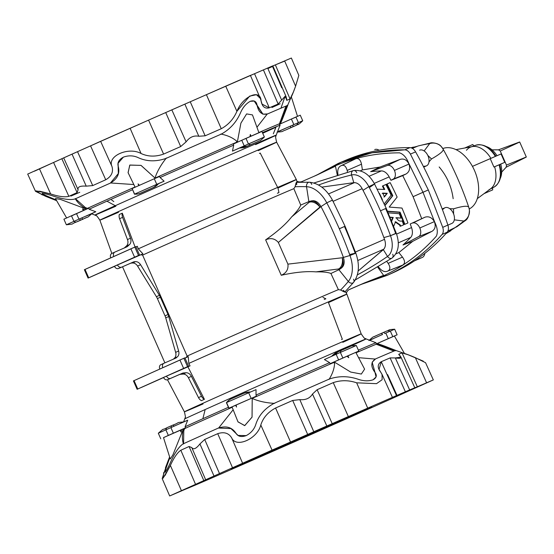 <?xml version="1.0" encoding="UTF-8"?>
<svg xmlns="http://www.w3.org/2000/svg" width="554" height="554" viewBox="0 0 554 554"><rect width="100%" height="100%" fill="white"/><g stroke="black" fill="none" stroke-linecap="round" stroke-linejoin="round"><path stroke-width="0.83" d="M374.719 149.594A8.552 5.415 66.5 0 1 379.123 150.252A8.552 5.415 -113.5 0 0 374.753 149.58A8.552 5.415 -113.5 0 0 374.719 149.594L374.753 149.58M411.407 147.78A366.166 231.918 -113.5 0 0 411.213 147.835A366.166 231.918 66.5 0 1 411.407 147.78L417.363 146.277L411.407 147.78M422.217 257.478A8.552 5.415 -113.5 0 0 422.252 257.465A8.552 5.415 -113.5 0 0 422.286 257.451L414.482 260.851L422.286 257.451A8.552 5.415 66.5 0 1 422.217 257.478M451.808 223.435A8.552 5.415 -113.5 0 0 451.842 223.421A8.552 5.415 -113.5 0 0 451.877 223.407L447.902 225.139L451.877 223.407A8.552 5.415 66.5 0 1 451.808 223.435M423.706 167.059L426.455 165.861A8.552 5.415 -113.5 0 0 428.007 155.861A8.552 5.415 -113.5 0 0 419.627 150.182A8.552 5.415 -113.5 0 0 419.593 150.196L419.627 150.182M345.052 226.226L355.841 253.164L349.733 254.508L355.176 253.226A264.175 167.315 66.5 0 0 344.477 226.496L339.429 228.767L345.052 226.226L332.442 200.112C326.451 189.184 318.751 183.215 309.333 182.218L296.362 182.335L295.088 186.76A302.041 191.303 66.5 0 1 306.542 186.705L308.855 201.608L309.367 201.386L300.739 205.056C299.638 207.902 296.619 211.843 291.674 216.877L309.146 202.307L309.367 201.386L312.144 200.749L309.367 201.386L309.146 202.307A10.076 9.84 15.3 0 1 312.075 201.095L312.968 200.707C316.112 200.763 318.785 202.729 320.981 206.6L326.777 202.833A27.194 17.222 -113.5 0 0 306.542 186.705A3.663 2.715 -88 0 1 309.333 182.218A3.663 2.715 92 0 0 306.542 186.705A27.194 17.222 66.5 0 1 326.777 202.833L332.442 200.112L326.777 202.833A264.175 167.315 66.5 0 1 339.297 228.747A264.175 167.315 -113.5 0 0 326.777 202.833L320.981 206.6C318.785 202.729 316.112 200.763 312.968 200.707L312.075 201.095A10.076 6.385 66.5 0 1 319.907 207.071L320.981 206.6A254.39 161.117 66.5 0 1 343.341 257.291A254.39 161.117 -113.5 0 0 320.981 206.6L278.35 242.465L287.907 264.133L278.35 242.465C274.943 238.497 270.705 237.624 265.643 239.854C270.705 237.624 274.943 238.497 278.35 242.465L319.907 207.071A10.076 6.426 -129.9 0 0 309.146 202.307A10.076 6.426 50.1 0 1 319.907 207.071A10.076 6.385 -113.5 0 0 312.075 201.095A10.076 9.84 -164.7 0 0 309.146 202.307L291.674 216.877C285.885 224.176 277.208 231.835 265.643 239.854L281.266 275.276C286.328 273.039 288.537 269.327 287.907 264.133L342.261 257.755L349.996 255.484A264.175 167.315 -113.5 0 0 339.297 228.747L345.052 226.226L339.297 228.747A264.175 167.315 66.5 0 1 349.996 255.484L355.841 253.164L349.996 255.484A27.194 17.222 66.5 0 1 348.334 281.446A3.663 2.701 39.7 0 0 353.563 282.408A3.663 2.701 -140.3 0 1 348.334 281.446A27.194 17.222 -113.5 0 0 349.996 255.484L342.261 257.755A10.076 6.406 82.8 0 1 338.556 268.981A10.076 9.82 -61.2 0 0 341.423 267.63A10.076 6.385 -113.5 0 0 342.261 257.755L287.907 264.133C288.537 269.327 286.328 273.039 281.266 275.276L265.643 239.854C277.208 231.835 285.885 224.176 291.674 216.877C296.619 211.843 299.638 207.902 300.739 205.056L293.855 188.665A94.686 0.526 156.2 0 0 232.057 215.464A94.686 0.526 156.2 0 0 142.6 255.089L187.134 356.07A94.686 0.526 -23.8 0 1 276.591 316.438A94.686 0.526 -23.8 0 1 338.39 289.645L330.918 273.489C328.023 272.263 323.03 271.723 315.932 271.869C306.459 271.1 294.901 272.236 281.266 275.276C294.901 272.236 306.459 271.1 315.932 271.869L338.556 268.981A10.076 6.406 -97.2 0 0 342.261 257.755A10.076 6.385 66.5 0 1 341.423 267.63L342.31 267.243C344.38 264.847 344.72 261.53 343.341 257.298C344.72 261.53 344.38 264.847 342.31 267.243L341.423 267.63A10.076 9.82 118.8 0 1 338.556 268.981L339.401 269.486L341.728 267.831L339.401 269.486L338.556 268.981L315.932 271.869C323.03 271.723 328.023 272.263 330.918 273.489L339.401 269.486L338.896 269.722L348.334 281.446A302.041 191.303 66.5 0 1 340.62 290.005L344.775 292.076L353.563 282.408A3.663 2.701 -140.3 0 0 353.514 279.188M396.325 233.366L386.221 208.29L380.459 210.818L385.639 208.56A264.175 167.315 66.5 0 1 395.674 233.442L390.494 235.699L396.325 233.366C399.988 244.113 398.568 252.34 392.059 258.053A3.663 2.812 -124.5 0 1 387.544 256.447A19.861 12.583 -113.5 0 0 390.494 235.699L383.86 237.583L384.518 239.349C385.944 243.58 385.695 246.855 383.77 249.182L383.32 249.653L387.544 256.447A3.663 2.812 55.5 0 0 392.059 258.053A3.663 2.812 -124.5 0 0 392.724 254.189M380.459 210.818A264.175 167.315 66.5 0 1 390.494 235.699A19.861 12.583 66.5 0 1 387.544 256.447L383.32 249.653L358.14 271.003L383.77 249.182C385.695 246.855 385.944 243.58 384.518 239.349L355.426 252.022L384.518 239.349L383.86 237.583L390.494 235.699A264.175 167.315 -113.5 0 0 380.459 210.818A264.175 167.315 -113.5 0 0 368.853 186.643L363.022 190.341A254.39 161.117 66.5 0 1 383.86 237.583A254.39 161.117 -113.5 0 0 363.022 190.341L368.853 186.643A264.175 167.315 66.5 0 1 380.459 210.818M387.343 165.487A7.41 4.695 66.5 0 1 394.427 170.417L408.99 164.067C406.802 159.891 403.866 158.326 400.168 159.372L387.343 165.487L370.64 171.643A366.769 232.299 66.5 0 1 381.346 170.916A10.076 6.385 66.5 0 1 389.178 176.892A254.39 161.117 66.5 0 1 390.951 180.299L393.319 179.032A7.41 4.695 -113.5 0 0 394.427 170.417A7.41 4.695 -113.5 0 0 387.343 165.487L400.168 159.372L379.982 167.031L370.64 171.643L387.343 165.487M277.035 132.101C284.784 131.527 281.065 131.52 285.448 130.086L288.405 128.791A12.977 2.098 66.3 0 1 288.392 128.798L285.504 130.065L288.405 128.791A12.977 2.098 -113.7 0 0 288.405 128.791L296.231 125.329C298.828 123.639 296.812 126.36 302.726 120.772L300.261 115.184L295.94 117.032L298.405 122.621L302.726 120.772L298.405 122.621A12.977 8.22 66.5 0 1 295.49 125.599L290.628 127.815A12.977 2.098 66.3 0 1 290.615 127.822A12.977 2.098 -113.7 0 0 290.615 127.822A12.977 2.098 -113.7 0 0 290.628 127.815L295.49 125.599A12.977 8.22 -113.5 0 0 298.405 122.621L292.858 125.045A12.977 2.098 66.3 0 1 292.588 126.873A12.977 2.098 -113.7 0 0 292.858 125.045L290.635 126.028A12.977 2.098 66.3 0 1 290.365 127.849L285.504 130.065A12.977 8.22 66.5 0 1 285.448 130.086A12.977 8.22 66.5 0 1 285.393 130.114A12.977 8.22 -113.5 0 0 285.448 130.086A12.977 8.22 -113.5 0 0 285.504 130.065L290.365 127.849A12.977 2.098 -113.7 0 0 290.635 126.028L277.485 131.88L293.862 124.608L291.397 119.02L295.981 117.129M259.881 132.371L241.752 140.273L244.217 145.861L232.465 151.117L233.705 145.127L232.465 151.117A101.617 0.561 -23.8 0 1 239.563 148.022A101.617 0.561 156.2 0 0 232.465 151.117L244.217 145.861L241.752 140.273L233.248 144.082L245.99 138.382L248.455 143.971L244.217 145.861L248.455 143.971A12.977 4.591 66.1 0 0 251.059 144.525A12.977 4.591 -113.9 0 1 248.455 143.971L264.369 137.025L261.904 131.436L256.814 133.618L245.99 138.382L248.455 143.971L261.73 138.237M247.063 146.311L254.016 143.306A12.977 4.591 66.1 0 0 254.037 143.299A12.977 4.591 -113.9 0 1 254.016 143.306L258.019 141.519A12.977 10.041 65.8 0 0 258.095 141.485A12.977 10.041 65.8 0 0 258.178 141.443A12.977 10.041 -114.2 0 1 258.095 141.485A12.977 10.041 -114.2 0 1 258.019 141.519L248.483 145.674A12.977 10.041 -114.2 0 1 243.531 146.166A12.977 10.041 65.8 0 0 248.483 145.674L247.063 146.311A12.977 10.041 -114.2 0 1 242.112 146.803A12.977 10.041 65.8 0 0 247.063 146.311M256.592 142.156L254.016 143.306L256.592 142.156A12.977 10.041 65.8 0 0 256.675 142.122A12.977 10.041 -114.2 0 1 256.592 142.156L258.019 141.519L256.592 142.156M154.289 178.748L132.143 188.54L134.608 194.129L156.754 184.337L154.289 178.748L159.607 176.477L154.289 178.748L156.754 184.337L134.608 194.129A12.977 12.811 64.3 0 0 140.737 193.097L152.551 187.882A12.977 12.14 -113 0 0 157.156 184.163L164.102 181.2A101.617 0.561 156.2 0 0 158.652 183.609A101.617 0.561 -23.8 0 1 164.102 181.2L160.071 177.522L164.102 181.2L157.156 184.163A12.977 12.14 67 0 1 152.551 187.882L140.737 193.097A12.977 12.811 -115.7 0 1 134.608 194.129L132.143 188.54L154.289 178.748M141.866 192.64L153.68 187.418A12.977 12.811 64.3 0 0 154.074 187.238A12.977 12.811 -115.7 0 1 153.68 187.418L141.062 192.979A12.977 12.14 67 0 1 140.889 193.048A12.977 12.14 -113 0 0 141.062 192.979L141.866 192.64A12.977 12.14 67 0 1 141.692 192.709A12.977 12.14 -113 0 0 141.866 192.64M153.354 187.543L153.756 187.377L153.354 187.543A12.977 12.14 -113 0 0 157.959 183.824A12.977 12.14 67 0 1 153.354 187.543L152.551 187.882L153.354 187.543M158.728 183.519L158.576 183.596A12.977 12.811 -115.7 0 1 154.074 187.238C154.982 186.324 153.34 188.741 158.728 183.519M139.546 255.02L135.848 246.634L134.816 247.077L138.514 255.456L139.546 255.02L134.58 257.195L130.882 248.815L84.381 269.708L88.079 278.087L88.702 277.796L85.011 269.417L88.702 277.796L134.58 257.195L88.079 278.087M163.52 437.653L168.333 435.409L165.868 429.821L158.305 433.228L165.868 429.821A12.977 4.591 -113.9 0 1 167.211 427.591A12.977 4.591 -113.9 0 1 167.239 427.584L170.403 426.185L167.239 427.584A12.977 4.591 66.1 0 0 167.211 427.591A12.977 4.591 66.1 0 0 165.868 429.821L171.906 427.155A12.977 2.098 -113.7 0 0 170.417 426.178A12.977 2.098 -113.7 0 0 170.403 426.185A12.977 2.098 66.3 0 1 170.417 426.178A12.977 2.098 66.3 0 1 171.906 427.155L170.895 427.598L173.36 433.186L163.52 437.653M172.626 425.209L172.647 425.195A12.977 2.098 -113.7 0 0 172.626 425.209L170.424 426.178L172.626 425.209A12.977 2.098 66.3 0 1 172.64 425.202A12.977 2.098 66.3 0 1 174.129 426.171A12.977 2.098 -113.7 0 0 172.64 425.202C181.276 422.072 174.593 422.861 183.997 421.899M141.353 387.447L163.562 377.565L141.353 387.447M412.73 223.04A7.41 4.695 66.5 0 1 419.814 227.978L434.378 221.628C431.961 217.542 428.844 216.06 425.036 217.175L410.216 223.968A254.39 161.117 66.5 0 1 411.532 227.576A10.076 6.385 66.5 0 1 410.694 237.451A366.769 232.299 66.5 0 1 402.993 244.993L418.706 236.593A7.41 4.695 -113.5 0 0 419.814 227.978A7.41 4.695 -113.5 0 0 412.73 223.04L425.036 217.175L412.73 223.04M384.795 333.487A12.977 2.098 -113.7 0 0 383.299 332.518A12.977 2.098 -113.7 0 0 383.285 332.525L386.193 331.25A12.977 8.22 66.5 0 1 386.242 331.223A12.977 8.22 66.5 0 1 390.335 331.063L392.8 336.652L397.128 334.803L388.264 338.639L392.8 336.652L390.335 331.063L385.799 333.051L388.264 338.639L376.471 343.819L388.264 338.639L385.799 333.051L390.335 331.063A12.977 8.22 -113.5 0 0 386.242 331.223A12.977 8.22 -113.5 0 0 386.193 331.25L383.285 332.525A12.977 2.098 66.3 0 1 383.299 332.518A12.977 2.098 66.3 0 1 384.795 333.487L385.799 333.051M373.292 338.695L369.629 340.281L373.292 338.695M369.566 340.253L382.572 334.471A12.977 2.098 -113.7 0 0 381.076 333.494A12.977 2.098 -113.7 0 0 381.062 333.501A12.977 2.098 66.3 0 1 381.076 333.494A12.977 2.098 66.3 0 1 382.572 334.464L369.566 340.253M341.714 350.19L339.187 351.319A12.977 10.041 65.8 0 0 339.103 351.354A12.977 10.041 65.8 0 0 335.468 354.608L340.391 352.413L342.857 358.002L358.77 351.056L338.612 359.892L342.857 358.002L340.391 352.413L336.146 354.304L338.612 359.892L330.108 363.701A106.583 0.589 -23.8 0 1 333.473 362.226L352.725 353.674L347.081 356.298L348.757 357.69L348.147 356.312M334.048 355.239A12.977 10.041 -114.2 0 1 337.684 351.998A12.977 10.041 -114.2 0 1 337.76 351.963A12.977 10.041 65.8 0 0 337.684 351.998A12.977 10.041 65.8 0 0 334.048 355.239M364.601 369.144L361.346 374.054L350.668 372.053L334.623 362.205C334.588 367.828 332.719 373.583 329.014 379.462C332.719 373.583 334.588 367.828 334.623 362.205L350.668 372.053L361.346 374.054L364.601 369.144L355.8 352.358L333.473 362.226L334.588 363.175L333.626 362.565A106.583 0.589 156.2 0 0 252.742 398.146L252.596 397.814L237.382 404.42C226.815 409.122 235.36 405.417 236.198 405.085C235.36 405.417 226.815 409.122 237.382 404.42L252.596 397.814L252.769 398.707L252.742 398.146A106.583 0.589 -23.8 0 1 333.626 362.565L333.473 362.226A106.583 0.589 156.2 0 0 330.108 363.701L329.644 362.648L324.402 359.56L336.146 354.304L324.402 359.56L329.644 362.648L330.108 363.701L338.612 359.892L336.146 354.304L335.468 354.608A12.977 10.041 -114.2 0 1 339.103 351.354A12.977 10.041 -114.2 0 1 339.187 351.319L341.763 350.17A12.977 4.591 66.1 0 0 341.742 350.183A12.977 4.591 66.1 0 0 340.391 352.413A12.977 4.591 -113.9 0 1 341.742 350.183A12.977 4.591 -113.9 0 1 341.763 350.17L350.1 346.534M228.857 408.236L226.392 402.647C229.197 399.946 230.748 398.707 231.046 398.928A12.977 12.811 64.3 0 0 231.046 398.928A12.977 12.811 64.3 0 0 226.538 402.571L229.003 408.159L256.474 396.096A106.583 0.589 156.2 0 0 252.596 397.814A106.583 0.589 -23.8 0 1 256.474 396.096L228.857 408.236L226.538 402.571A12.977 12.811 -115.7 0 1 231.44 398.748L243.254 393.527L231.44 398.748M342.774 342.324A96.611 0.533 -23.8 0 0 361.18 333.847A96.611 0.533 156.2 0 0 272.568 372.343A96.611 0.533 156.2 0 0 184.392 411.823A96.611 0.533 -23.8 0 1 272.568 372.343A96.611 0.533 -23.8 0 1 361.18 333.847L346.873 294.105A99.554 0.547 156.2 0 0 288.835 319.139A99.554 0.547 156.2 0 0 188.81 363.41L190.057 365.862A99.367 0.547 156.2 0 0 187.917 366.824L204.398 399.316L201.4 400.66A6.108 4.73 -114.2 0 1 198.498 397.606A6.108 4.73 65.8 0 0 201.4 400.66L204.398 399.316A6.108 4.73 -114.2 0 1 201.497 396.262L191.407 376.367A6.108 4.73 65.8 0 0 185.999 372.759L183.554 372.946A6.108 4.73 65.8 0 0 182.349 373.244L170.604 378.361A3.663 2.839 -114.2 0 1 166.525 376.145L187.917 366.824L166.525 376.145A3.663 2.839 65.8 0 0 170.604 378.361L182.349 373.244A6.108 4.73 -114.2 0 1 183.554 372.946L185.999 372.759A6.108 4.73 -114.2 0 1 191.407 376.367L201.497 396.262A6.108 4.73 65.8 0 0 204.398 399.316L187.917 366.824A99.367 0.547 -23.8 0 1 190.057 365.862L178.651 370.799L188.436 366.298L183.63 368.403L187.564 366.665L183.866 358.286L179.932 360.017L183.63 368.403L137.129 389.296L137.752 389.005L134.054 380.626L183.866 358.286L187.564 366.665L188.589 366.222L178.34 370.951L190.057 365.862L188.81 363.41L188.256 356.651L184.994 358.078L188.256 356.651L188.81 363.41A99.554 0.547 -23.8 0 1 288.835 319.139A99.554 0.547 -23.8 0 1 346.873 294.105A99.554 0.547 -23.8 0 1 328.48 302.581L342.337 339.249L341.548 339.56M79.949 220.513A12.977 2.098 -113.7 0 0 79.956 220.506A12.977 2.098 -113.7 0 0 79.97 220.499L76.535 221.932L79.7 220.534A12.977 2.098 -113.7 0 0 79.977 218.712L73.931 221.378A12.977 4.591 66.1 0 0 76.535 221.932L83.135 219.1A12.977 4.591 66.1 0 0 83.155 219.093A12.977 4.591 66.1 0 0 83.183 219.079M81.923 219.557L87.096 217.32L81.923 219.557A12.977 2.098 -113.7 0 0 82.2 217.729A12.977 2.098 66.3 0 1 81.923 219.557M83.155 219.093L79.956 220.506A12.977 2.098 66.3 0 0 79.97 220.499L83.135 219.1A12.977 4.591 -113.9 0 0 83.155 219.093C90.122 215.381 85.233 219.557 92.068 213.456L86.5 215.977M71.521 215.915L88.668 208.207L89.132 209.253A106.583 0.589 -23.8 0 1 106.929 201.178A106.583 0.589 -23.8 0 1 132.496 189.759A106.583 0.589 156.2 0 0 106.929 201.178L115.267 205.714A99.097 0.547 156.2 0 0 94.9 215.077A99.097 0.547 -23.8 0 1 115.267 205.714A99.097 0.547 -23.8 0 1 216.081 161.069A99.097 0.547 -23.8 0 1 276.231 135.1A99.097 0.547 156.2 0 0 216.081 161.069A99.097 0.547 156.2 0 0 115.267 205.714L106.929 201.178A106.583 0.589 156.2 0 0 89.132 209.253L88.668 208.207L71.466 215.79L73.931 221.378L78.959 219.155L76.494 213.567L78.959 219.155L82.2 217.729L79.977 218.712A12.977 2.098 66.3 0 1 79.7 220.534L76.535 221.932A12.977 4.591 -113.9 0 1 73.931 221.378L71.466 215.79L63.904 219.197L66.369 224.786L73.931 221.378L66.369 224.786C76.341 223.615 69.008 224.64 77.733 221.482A12.977 2.098 -113.7 0 0 77.733 221.482A12.977 2.098 -113.7 0 0 77.747 221.475A12.977 2.098 66.3 0 1 77.733 221.482L79.956 220.506M34.438 171.2L53.579 162.467A127.365 0.706 -23.8 0 1 61.847 158.721L77.525 151.678A127.365 0.706 -23.8 0 1 90.565 145.854L148.576 120.121A127.365 0.706 -23.8 0 1 165.715 112.559L190.237 101.777A127.365 0.706 -23.8 0 1 206.4 94.686L254.528 73.717A127.365 0.706 -23.8 0 1 263.406 69.894L272.367 66.058L281.73 87.774M286.079 96.638L272.81 65.836L267.672 68.045L281.661 100.163L267.672 68.045L263.406 69.894L278.136 104.007L285.102 96.285L286.079 96.638L286.944 100.274A127.039 0.699 -23.8 0 1 290.061 99.007L275.366 64.887A127.365 0.706 156.2 0 0 272.243 66.155A127.365 0.706 -23.8 0 1 275.366 64.887L284.694 61.072M272.402 66.535L267.894 68.558L272.402 66.535M433.332 379.919L425.555 362.697L415.348 357.662L426.594 382.8L415.348 357.662C408.09 354.602 403.658 353.016 402.045 352.912L417.335 386.768L402.045 352.912A127.039 0.699 156.2 0 0 398.928 354.172L400.985 357.164L395.355 357.946L409.641 389.933L414.205 388.035A127.365 0.706 -23.8 0 1 417.335 386.768L433.332 379.919L407.453 391.533A127.365 0.706 -23.8 0 1 399.185 395.279L389.005 399.877L399.185 395.279A127.365 0.706 156.2 0 0 407.453 391.533L426.594 382.8L417.335 386.768A127.365 0.706 156.2 0 0 414.205 388.035L405.376 391.782A127.365 0.706 156.2 0 0 396.498 395.598L348.362 416.566A127.365 0.706 156.2 0 0 332.206 423.658L307.685 434.447A127.365 0.706 156.2 0 0 290.545 442.009L232.528 467.742A127.365 0.706 156.2 0 0 219.495 473.566L203.817 480.609A127.365 0.706 156.2 0 0 195.548 484.348L176.407 493.088L185.666 489.113A127.365 0.706 156.2 0 0 188.796 487.845L197.626 484.106A127.365 0.706 156.2 0 0 206.504 480.283L254.639 459.314A127.365 0.706 156.2 0 0 270.795 452.223L295.317 441.441A127.365 0.706 156.2 0 0 312.456 433.879L370.467 408.146A127.365 0.706 156.2 0 0 383.506 402.322L389.005 399.877L383.506 402.322A127.365 0.706 -23.8 0 1 370.467 408.146L312.456 433.879A127.365 0.706 -23.8 0 1 295.317 441.441L270.795 452.223A127.365 0.706 -23.8 0 1 254.639 459.314L206.504 480.283A127.365 0.706 -23.8 0 1 197.626 484.106L188.796 487.845A127.365 0.706 -23.8 0 1 185.666 489.113L169.669 495.962L195.548 484.348A127.365 0.706 -23.8 0 1 203.817 480.609L219.495 473.566L204.71 439.481L199.925 443.927L213.996 476.011L199.925 443.927C196.171 448.733 193.464 449.945 191.802 447.577L205.659 479.75L191.802 447.577L189.073 446.503L203.817 480.609L189.073 446.503A127.039 0.699 156.2 0 0 180.826 450.243L195.548 484.348L180.826 450.243C177.412 452.563 173.935 457.625 170.39 465.436L181.421 490.671L170.39 465.436L165.134 475.29L162.197 478.608L167.654 461.96M366.783 408.984A76.348 0.422 -23.8 0 1 290.379 443.304A76.348 0.422 -23.8 0 1 247.333 461.537A76.348 0.422 -23.8 0 1 366.783 408.984A76.348 0.422 156.2 0 0 288.779 443.096A76.348 0.422 156.2 0 0 231.648 468.753A76.348 0.422 156.2 0 0 301.674 438.332A76.348 0.422 156.2 0 0 371.353 407.135A76.348 0.422 156.2 0 0 366.783 408.984M361.887 284.154L387.329 275.303L381.713 276.626L363.701 283.44L381.713 276.626L387.329 275.303C407.973 266.003 426.227 252.382 442.092 234.439C443.435 232.728 443.65 230.367 442.736 227.362L428.318 189.939L422.972 192.273L434.745 222.209C437.501 227.86 438.02 232.542 436.303 236.246C420.458 253.967 402.259 267.43 381.713 276.626L381.471 276.287L360.218 284.818L383.59 275.338L380.369 270.864L383.59 275.338L364.449 282.914A12.216 9.453 65.8 0 0 364.22 283.011L349.699 289.34A9.162 7.091 65.8 0 0 349.643 289.361A9.162 7.091 65.8 0 0 346.402 293.066A9.162 7.091 -114.2 0 1 349.699 289.34L364.22 283.011A12.216 9.453 -114.2 0 1 364.449 282.914L383.59 275.338L381.471 276.287L381.713 276.626C402.259 267.43 420.458 253.967 436.303 236.246C438.02 232.542 437.501 227.86 434.745 222.209L422.972 192.273L408.81 163.409C406.491 157.558 403.395 154.04 399.517 152.842C375.868 152.862 353.777 157.502 333.245 166.747L333.335 167.156L335.454 166.2L337.296 174.988L335.454 166.2L316.881 175.05A12.216 9.453 -114.2 0 1 316.653 175.154L302.131 181.483A9.162 7.091 -114.2 0 1 296.999 181.303A9.162 7.091 65.8 0 0 302.131 181.483L316.653 175.154A12.216 9.453 65.8 0 0 316.729 175.119A12.216 9.453 65.8 0 0 316.881 175.05L335.454 166.2L331.216 168.104L333.335 167.156L333.245 166.747L319.99 173.45L333.245 166.747L338.03 163.541L317.878 174.462M273.323 133.812L275.961 127.219A106.583 0.589 -23.8 0 1 262.707 133.251M343.265 290.275C345.994 292.671 345.114 292.581 340.62 290.005L338.39 289.645L340.62 290.005A302.041 191.303 -113.5 0 0 348.334 281.446L338.896 269.722L330.918 273.489L338.39 289.645A94.686 0.526 156.2 0 0 276.591 316.438A94.686 0.526 156.2 0 0 187.134 356.07L142.6 255.089L140.841 254.757L117.476 264.937A3.663 2.839 65.8 0 0 121.555 267.153A3.663 2.839 -114.2 0 1 117.476 264.937L114.477 266.28A3.663 2.839 65.8 0 0 118.556 268.503L133.299 262.035A6.108 4.73 -114.2 0 1 134.504 261.737L135.488 261.661A6.108 4.73 -114.2 0 1 140.584 264.722L159.407 295.351A12.216 9.453 -114.2 0 1 160.39 297.235L168.014 314.506A12.216 9.453 -114.2 0 1 168.735 316.507A12.216 9.453 65.8 0 0 168.014 314.506L165.009 315.856A12.216 9.453 -114.2 0 1 165.736 317.858L168.735 316.507L178.644 351.014L168.735 316.507L165.736 317.858L175.646 352.365L178.644 351.014A6.108 4.73 -114.2 0 1 177.453 356.811A6.108 4.73 65.8 0 0 178.644 351.014L175.646 352.365A6.108 4.73 -114.2 0 1 174.455 358.161L177.453 356.811L173.734 358.826L176.733 357.475A6.108 4.73 -114.2 0 1 175.694 358.154L163.949 363.272A3.663 2.839 65.8 0 0 162.807 367.711A3.663 2.839 -114.2 0 1 163.929 363.286A3.663 2.839 -114.2 0 1 163.949 363.272L175.694 358.154A6.108 4.73 65.8 0 0 175.736 358.14A6.108 4.73 65.8 0 0 176.733 357.475L173.734 358.826A6.108 4.73 -114.2 0 1 173.16 359.262A6.108 4.73 65.8 0 0 173.734 358.826L174.455 358.161A6.108 4.73 65.8 0 0 175.646 352.365L165.736 317.858A12.216 9.453 65.8 0 0 165.009 315.856L157.391 298.578A12.216 9.453 65.8 0 0 156.401 296.695L137.586 266.065A6.108 4.73 65.8 0 0 132.489 263.012L131.506 263.088A6.108 4.73 65.8 0 0 130.301 263.385L118.556 268.503L130.301 263.385A6.108 4.73 -114.2 0 1 131.506 263.088L134.504 261.737L131.506 263.088L135.488 261.661L132.489 263.012A6.108 4.73 -114.2 0 1 137.586 266.065L140.584 264.722L137.586 266.065L156.401 296.695L159.407 295.351L156.401 296.695A12.216 9.453 -114.2 0 1 157.391 298.578L160.39 297.235L157.391 298.578L165.009 315.856L168.014 314.506L160.39 297.235A12.216 9.453 65.8 0 0 159.407 295.351L140.584 264.722A6.108 4.73 65.8 0 0 135.488 261.661L134.504 261.737A6.108 4.73 65.8 0 0 133.299 262.035L118.556 268.503A3.663 2.839 -114.2 0 1 114.477 266.28L140.841 254.757A96.59 0.533 -23.8 0 1 141.762 254.341L142.877 253.76L138.285 248.85L137.309 246.274L135.945 246.869L137.309 246.274L138.285 248.85A99.554 0.547 -23.8 0 1 238.275 204.592A99.554 0.547 -23.8 0 1 296.342 179.544L276.64 142.177A96.611 0.533 156.2 0 0 188.035 180.68A96.611 0.533 156.2 0 0 99.852 220.153A96.611 0.533 -23.8 0 1 188.035 180.68A96.611 0.533 -23.8 0 1 276.64 142.177A96.611 0.533 -23.8 0 1 258.233 150.653M119.297 214.516L122.302 213.165L135.176 247.236L122.302 213.165L119.297 214.516A6.108 4.73 65.8 0 0 119.588 218.705L127.468 239.563A6.108 4.73 -114.2 0 1 126.478 245.962L124.685 247.617A6.108 4.73 -114.2 0 1 124.11 248.053A6.108 4.73 65.8 0 0 124.685 247.617L127.683 246.274L124.685 247.617L126.478 245.962L129.477 244.619L126.478 245.962A6.108 4.73 65.8 0 0 127.468 239.563L130.474 238.213L127.468 239.563L119.588 218.705L122.593 217.362L119.588 218.705A6.108 4.73 -114.2 0 1 119.297 214.516M297.159 182.294L296.342 179.544A99.554 0.547 -23.8 0 1 277.956 188.021L278.946 192.473L277.402 193.263L278.939 192.598M118.528 212.272A96.611 0.533 -23.8 0 1 99.852 220.153L111.839 253.441M276.64 142.177C275.608 137.925 275.345 135.979 275.857 136.36L276.231 135.1A99.097 0.547 -23.8 0 1 255.872 144.462A99.097 0.547 -23.8 0 1 255.56 144.601M115.855 206.22A99.097 0.547 -23.8 0 1 94.9 215.077L91.742 213.851M89.132 209.253L95.78 211.746A101.617 0.561 156.2 0 0 92.006 213.532A101.617 0.561 -23.8 0 1 95.78 211.746L78.959 219.155L95.78 211.746L89.132 209.253M276.231 135.1L280.061 125.232A106.583 0.589 156.2 0 0 262.43 132.635A106.583 0.589 -23.8 0 1 280.061 125.225A106.583 0.589 -23.8 0 1 280.026 125.266L277.512 131.79L298.405 122.621L295.94 117.032L291.397 119.02L279.611 124.2L291.397 119.02L293.862 124.608L277.519 131.783M233.705 145.127A106.583 0.589 156.2 0 0 160.071 177.522L159.607 176.477L160.071 177.522A106.583 0.589 -23.8 0 1 233.705 145.127L233.248 144.082L233.705 145.127M84.658 209.717L82.574 208.893L83.183 210.278M113.805 201.566L111.603 199.966M85.96 208.934C80.649 205.582 77.075 202.127 75.261 198.588C77.075 202.127 80.649 205.582 85.96 208.934L85.351 207.556L75.524 198.748L85.351 207.556L87.449 208.366L85.351 207.556L85.96 208.934L60.248 199.35L55.421 198.561L66.639 217.992M87.449 208.366A106.583 0.589 -23.8 0 1 135.017 186.982A106.583 0.589 156.2 0 0 87.449 208.366M139.186 185.133L138.071 183.88L138.68 185.258M42.222 193.588C42 194.149 44.202 195.382 48.821 197.293L56.591 200.583L48.821 197.293L49.001 196.919C44.403 195.022 42.208 193.789 42.409 193.221C42.208 193.789 44.403 195.022 49.001 196.919L56.252 199.994L49.001 196.919L48.821 197.293C44.202 195.382 42 194.149 42.222 193.588C43.6 193.381 46.903 194.08 52.138 195.694C62.297 199.156 69.88 200.271 74.887 199.031A122.15 0.672 -23.8 0 1 110.357 183.104C117.573 178.852 120.17 173.16 118.154 166.048C117.268 162.481 119.006 159.51 123.383 157.135C128.376 155.355 133.133 155.445 137.648 157.398C146.304 161.574 155.75 161.913 165.992 158.423A122.15 0.672 -23.8 0 1 221.441 134.026A122.15 0.672 156.2 0 0 165.992 158.423C155.75 161.913 146.304 161.574 137.648 157.398C133.133 155.445 128.376 155.355 123.383 157.135L118.078 163.243L118.327 173.575L110.357 183.104A122.15 0.672 156.2 0 0 74.887 199.031C69.88 200.271 62.297 199.156 52.138 195.694C46.903 194.08 43.6 193.381 42.222 193.588L42.125 193.671M259.459 153.423L260.207 153.042L277.956 188.021M331.216 168.104L313.931 176.345L331.216 168.104M114.512 266.356L89.111 277.651L114.512 266.356M85.018 269.438L135.688 246.71M296.342 179.544A99.554 0.547 156.2 0 0 238.275 204.592A99.554 0.547 156.2 0 0 138.285 248.85L142.904 253.829L129.297 259.743L141.762 254.341A96.59 0.533 156.2 0 0 140.841 254.757L142.6 255.089A94.686 0.526 -23.8 0 1 232.057 215.464A94.686 0.526 -23.8 0 1 293.855 188.665L300.739 205.056L308.855 201.608L306.542 186.705A302.041 191.303 -113.5 0 0 295.088 186.76L293.855 188.665L295.088 186.76C296.217 181.705 296.757 181.026 296.709 184.711M159.808 369.061A3.663 2.839 -114.2 0 1 160.951 364.622A3.663 2.839 65.8 0 0 160.923 364.629A3.663 2.839 65.8 0 0 159.808 369.061M113.757 256.502A3.663 2.839 -114.2 0 1 114.879 252.077A3.663 2.839 -114.2 0 1 114.9 252.07L126.644 246.952A6.108 4.73 65.8 0 0 126.686 246.932A6.108 4.73 65.8 0 0 127.683 246.274L129.477 244.619A6.108 4.73 65.8 0 0 130.474 238.213L122.593 217.362A6.108 4.73 -114.2 0 1 122.302 213.165A6.108 4.73 65.8 0 0 122.593 217.362L130.474 238.213A6.108 4.73 -114.2 0 1 129.477 244.619L127.683 246.274A6.108 4.73 -114.2 0 1 126.644 246.952L114.9 252.07A3.663 2.839 65.8 0 0 113.757 256.502M114.858 252.091L111.901 253.413A3.663 2.839 65.8 0 0 111.88 253.427A3.663 2.839 65.8 0 0 110.758 257.852A3.663 2.839 -114.2 0 1 111.901 253.413M395.604 221.732L400.251 224.938A255.304 161.699 66.5 0 1 400.694 226.115L403.665 224.82A255.304 161.699 -113.5 0 0 402.162 220.907C399.78 221.621 397.848 220.547 396.366 217.694L401.048 218.075A255.304 161.699 -113.5 0 0 399.282 213.712L388.195 212.847L399.282 213.712A255.304 161.699 66.5 0 1 401.048 218.075L396.366 217.694C397.848 220.547 399.78 221.621 402.162 220.907A255.304 161.699 66.5 0 1 403.665 224.82L400.694 226.115A255.304 161.699 -113.5 0 0 400.251 224.938L395.604 221.732L393.659 226.267L395.604 221.732M390.023 217.189L393.243 217.445L391.657 221.198L393.243 217.445L390.023 217.189M401.608 221.081L402.162 220.907L401.608 221.081M401.816 221.032L402.162 220.907M395.819 217.888L401.048 218.075L395.819 217.888M392.696 217.646L393.243 217.445L392.696 217.646L391.429 220.637L392.696 217.646L390.127 217.445L392.696 217.646M395.057 221.912L399.69 225.111L400.251 224.938L399.69 225.111A254.39 161.117 66.5 0 1 400.133 226.281A254.39 161.117 -113.5 0 0 399.69 225.111L395.057 221.912M390.148 182.633L387.066 183.976A255.304 161.699 66.5 0 1 392.8 195.721L385.002 205.555L392.8 195.721A255.304 161.699 -113.5 0 0 387.066 183.976L386.567 184.281A254.39 161.117 66.5 0 1 392.28 195.984L384.885 205.292L392.28 195.984A254.39 161.117 -113.5 0 0 386.567 184.281L390.148 182.633A255.304 161.699 66.5 0 1 397.135 197.086A255.304 161.699 -113.5 0 0 390.148 182.633M387.481 211.178L400.043 212.147A255.304 161.699 66.5 0 1 404.856 224.308L407.938 222.964A255.304 161.699 -113.5 0 0 401.969 208.048L389.192 207.078L397.135 197.086L389.192 207.078L401.969 208.048A255.304 161.699 66.5 0 1 407.938 222.964L404.856 224.308A255.304 161.699 -113.5 0 0 400.043 212.147L399.503 212.355A254.39 161.117 66.5 0 1 404.295 224.467A254.39 161.117 -113.5 0 0 399.503 212.355L387.481 211.178M387.599 211.455L399.503 212.355L387.599 211.455M383.984 197.092L386.768 193.575L382.198 193.388L386.768 193.575L383.984 197.092M387.274 193.291L382.703 193.097A255.304 161.699 66.5 0 1 384.497 196.822L387.274 193.291L384.497 196.822A255.304 161.699 -113.5 0 0 382.703 193.097L387.274 193.291M384.753 189.475L377.212 189.177L384.753 189.475A255.304 161.699 -113.5 0 0 382.904 185.791A255.304 161.699 66.5 0 1 384.753 189.475M379.275 193.353L379.407 193.353A255.304 161.699 66.5 0 1 382.364 199.516L381.851 199.786L382.364 199.516A255.304 161.699 -113.5 0 0 379.407 193.353L379.275 193.353M384.254 203.9L391.131 195.216A255.304 161.699 -113.5 0 0 385.875 184.496L382.412 186.096A254.39 161.117 66.5 0 1 384.095 189.447A254.39 161.117 -113.5 0 0 382.412 186.096L385.875 184.496A255.304 161.699 66.5 0 1 391.131 195.216L384.254 203.9M188.589 366.222L184.891 357.842L183.866 358.286L184.738 357.919M380.369 270.864L377.821 267.319L380.369 270.864M322.954 297.394L325.759 298.758L324.242 299.465L325.856 298.835M226.538 402.571L249.092 392.606A12.977 12.14 -113 0 0 243.428 393.451A12.977 12.14 67 0 1 249.092 392.606L226.538 402.571M244.058 393.188A12.977 12.14 67 0 1 244.231 393.111A12.977 12.14 67 0 1 249.889 392.267A12.977 12.14 -113 0 0 244.231 393.111L245.11 392.758C245.761 392.786 244.626 392.17 250.664 391.955M243.254 393.527A12.977 12.14 67 0 1 243.428 393.451L231.046 398.928M229.301 408.063L232.029 406.92L229.301 408.063M251.149 398.368L248.691 392.779L251.149 398.368M256.474 396.096L256.01 395.05L256.038 389.642L248.691 392.779L256.038 389.642L256.01 395.05L256.474 396.096M218.698 427.917L233.158 409.745L218.698 427.917M235.9 405.694L236.51 407.079L236.198 405.085M232.001 406.844L237.964 421.795L244.66 425.631L252.042 417.183L252.208 398.464C258.586 401.262 266.065 402.903 274.646 403.381C266.065 402.903 258.586 401.262 252.208 398.464L252.063 417.1L244.785 425.597L238.012 421.913M236.426 433.734L236.149 433.56C232.285 427.363 226.364 425.52 218.387 428.048A122.15 0.672 156.2 0 0 182.924 443.983A122.15 0.672 -23.8 0 1 218.387 428.048L230.907 428.547L238.082 435.437L246.205 435.61C250.879 433.11 254.023 429.544 255.636 424.918C258.42 415.77 264.549 408.589 274.029 403.374A122.15 0.672 -23.8 0 1 329.478 378.978A122.15 0.672 156.2 0 0 274.029 403.374C264.549 408.589 258.42 415.77 255.636 424.918C254.023 429.544 250.879 433.11 246.205 435.61C241.509 437.265 238.158 436.58 236.149 433.56L231.094 428.658M331.41 356.457C337.178 350.938 335.641 353.445 337.684 351.998L348.764 347.095C351.194 346.506 348.771 345.918 356.305 345.467L340.391 352.413L354.276 346.402M348.715 347.171L341.763 350.17M339.027 351.395L337.76 351.963M358.583 357.683L375.224 359.054L358.583 357.683M372.24 362.115L375.64 358.867A122.15 0.672 -23.8 0 1 395.618 350.398A122.15 0.672 156.2 0 0 375.64 358.867C370.785 361.984 370.578 366.513 375.016 372.461L372.177 362.274M329.644 362.648A106.583 0.589 156.2 0 0 256.01 395.05A106.583 0.589 -23.8 0 1 329.644 362.648M390.335 331.063L394.663 329.214L390.335 331.063M383.285 332.525L381.083 333.487M373.936 336.68L381.062 333.501M376.228 343.951L394.289 336.063L376.228 343.951A106.583 0.589 -23.8 0 0 376.422 343.84L375.965 342.788A106.583 0.589 -23.8 0 0 376 342.753A106.583 0.589 156.2 0 0 358.376 350.163A106.583 0.589 -23.8 0 1 376 342.753L376.616 344.138A106.583 0.589 -23.8 0 1 376.374 344.283L393.88 351.091L376.609 344.131A106.583 0.589 156.2 0 0 356.035 352.815A106.583 0.589 -23.8 0 1 376.616 344.138M395.376 350.786C390.986 348.48 385.141 346.125 377.849 343.722L378.458 345.107L377.849 343.722L395.064 350.62M388.16 263.365L386.858 261.557L388.16 263.365L402.481 257.125L398.859 252.569L395.868 253.891L398.859 252.569L402.481 257.125L388.16 263.365C390.362 266.883 390.404 269.355 388.299 270.781C390.404 269.355 390.362 266.883 388.16 263.365M386.886 271.412C384.261 272.111 381.616 270.809 378.943 267.506L378.514 266.896L378.943 267.506C381.616 270.809 384.261 272.111 386.886 271.412L402.786 265.041C405.182 263.399 405.078 260.761 402.481 257.125C405.078 260.761 405.182 263.399 402.786 265.041L386.775 271.46L401.318 265.698M434.378 221.628L419.814 227.978A7.41 4.695 66.5 0 1 418.706 236.593L431.919 231.357C435.174 229.308 435.991 226.067 434.378 221.628C435.991 226.067 435.174 229.308 431.919 231.357L418.706 236.593L402.993 244.993L412.744 241.322L431.919 231.357L412.744 241.322L398.859 252.569L412.744 241.322L402.993 244.993A366.769 232.299 -113.5 0 0 410.694 237.451A10.076 6.385 -113.5 0 0 411.532 227.576L396.588 234.093L411.532 227.576A254.39 161.117 -113.5 0 0 410.216 223.968L425.036 217.175C428.844 216.06 431.961 217.542 434.378 221.628M422.972 192.273L413.083 196.684L421.663 218.518L413.083 196.684L428.318 189.939L410.417 154.088C408.81 151.387 406.927 149.968 404.78 149.829C380.944 149.719 358.694 154.289 338.03 163.541L333.245 166.747C353.777 157.502 375.868 152.862 399.517 152.842C403.395 154.04 406.491 157.558 408.81 163.409L422.972 192.273M398.271 242.867L410.694 237.451L398.271 242.867M357.801 260.498L383.77 249.182L357.801 260.498M357.372 274.874A796.16 504.258 -113.5 0 0 387.544 256.447A796.16 504.258 66.5 0 1 357.372 274.874M187.134 356.07L186.186 357.579L187.134 356.07M167.606 379.712A3.663 2.839 -114.2 0 1 163.527 377.489A3.663 2.839 65.8 0 0 167.606 379.712L179.351 374.594L167.606 379.712M180.556 374.296A6.108 4.73 65.8 0 0 179.351 374.594A6.108 4.73 -114.2 0 1 180.556 374.296L182.993 374.102L180.556 374.296L183.554 372.946L180.556 374.296M188.408 377.717A6.108 4.73 65.8 0 0 182.993 374.102A6.108 4.73 -114.2 0 1 188.408 377.717L198.498 397.606L188.408 377.717L191.407 376.367L188.408 377.717M201.497 396.262L198.498 397.606L201.497 396.262M185.999 372.759L182.993 374.102L185.999 372.759M182.349 373.244L179.351 374.594L182.349 373.244M166.525 376.145L163.527 377.489L166.525 376.145M163.901 363.292L160.951 364.622L163.929 363.286M134.054 380.626L137.752 389.005L183.63 368.403L179.932 360.017L134.054 380.626L133.431 380.91L137.129 389.296M359.989 284.908L349.027 289.687L359.989 284.908A12.216 9.453 -114.2 0 1 360.218 284.818A12.216 9.453 65.8 0 0 359.989 284.908L364.22 283.011L359.989 284.908M364.449 282.914L360.218 284.818L364.449 282.914M185.535 427.826L173.36 433.186L185.535 427.826L185.071 426.781L187.709 420.188L165.868 429.821L168.333 435.409L173.36 433.186L170.895 427.598L187.709 420.188L185.071 426.781L185.535 427.826A106.583 0.589 156.2 0 0 184.461 428.325A106.583 0.589 -23.8 0 1 185.535 427.826M180.41 430.707L181.019 432.092L181.67 429.669L163.61 437.556L184.461 428.325L184.607 428.658A106.583 0.589 -23.8 0 1 232.174 407.273A106.583 0.589 156.2 0 0 184.607 428.658L183.796 430.756L183.187 429.371C182.044 435.486 182.148 440.361 183.499 444.003C182.148 440.361 182.044 435.486 183.187 429.371L183.796 430.756L183.568 443.685L183.796 430.756L184.461 428.325L163.506 437.612L170.286 458.996L172.931 454.82L183.187 429.371M169.843 457.59L167.204 464.938C165.501 469.57 164.912 471.987 165.438 472.167C164.912 471.987 165.501 469.57 167.204 464.938L169.843 457.59M228.435 407.287A106.583 0.589 156.2 0 0 202.875 418.706A106.583 0.589 156.2 0 0 185.071 426.781A106.583 0.589 -23.8 0 1 202.875 418.706A106.583 0.589 -23.8 0 1 228.435 407.287M205.16 409.538A99.097 0.547 156.2 0 0 184.801 418.9A99.097 0.547 -23.8 0 1 205.16 409.538L202.875 418.706L205.16 409.538A99.097 0.547 -23.8 0 1 305.51 365.1A99.097 0.547 -23.8 0 1 366.132 338.923A99.097 0.547 156.2 0 0 305.51 365.1A99.097 0.547 156.2 0 0 205.16 409.538M361.18 333.847C363.625 337.483 364.878 338.986 364.947 338.356L366.132 338.923A99.097 0.547 -23.8 0 1 345.765 348.286M203.062 403.942A96.611 0.533 -23.8 0 1 184.392 411.823C185.424 416.075 185.687 418.021 185.174 417.64L183.644 421.878M138.514 255.456L134.816 247.077L130.882 248.815L134.58 257.195L138.514 255.456M132.15 188.561L134.456 194.205C140.896 193.942 139.954 193.124 140.266 193.311L154.074 187.238M134.899 194.032L134.456 194.205M133.839 184.544L110.648 182.972L133.839 184.544M166.408 157.966C160.992 164.67 157.184 171.359 154.982 178.028C157.184 171.359 160.992 164.67 166.408 157.966M118.106 163.063L118.369 173.388L118.106 163.063M128.057 172.613L129.865 165.037L141.055 165.404L154.982 178.028L140.979 165.369L129.754 165.106L128.113 172.73L135.134 187.224M155.584 177.855L155.175 177.453L155.584 177.855A106.583 0.589 -23.8 0 1 236.461 142.274A106.583 0.589 156.2 0 0 155.584 177.855M242.271 146.831L239.473 148.015C247.008 147.558 244.584 146.969 247.015 146.381L256.675 142.122A12.977 10.041 65.8 0 0 256.751 142.087M237.396 141.769C233.186 137.918 227.646 135.349 220.769 134.047C227.646 135.349 233.186 137.918 237.396 141.769L240.893 123.154L246.613 113.909L252.472 114.913L246.613 113.909L240.893 123.154L237.396 141.769M267.201 114.082L256.945 127.268L267.201 114.082M250.92 135.875L250.311 134.49L250.069 136.346M262.818 114.131L254.154 100.98L262.679 114.076M236.613 142.607L236.662 141.125L236.613 142.607M280.061 125.225L279.451 123.847A106.583 0.589 156.2 0 0 258.856 132.531A106.583 0.589 -23.8 0 1 279.451 123.847L285.975 106.098L279.361 124.331A106.583 0.589 156.2 0 0 279.562 124.221M287.062 105.655L280.622 123.293L280.012 121.908L280.622 123.293C283.745 116.222 285.912 110.246 287.131 105.371M281.356 130.252L277.464 131.928M354.422 159.358L355.883 158.7C358.694 158.008 360.564 159.836 361.492 164.192C360.564 159.836 358.694 158.008 355.883 158.7L341.818 165.404C344.276 164.773 346.063 166.449 347.171 170.431L361.492 164.192L362.406 169.926L360.315 170.826L362.406 169.926L361.492 164.192L347.171 170.431L347.524 172.093L347.171 170.431C346.063 166.449 344.276 164.773 341.818 165.404L340.405 166.034C338.134 167.53 337.317 170.383 337.961 174.572L337.961 174.572C337.317 170.383 338.134 167.53 340.405 166.034L354.297 159.413M354.359 159.386L340.405 166.034M402.744 175.625L390.951 180.299L402.744 175.625L413.083 196.684L402.744 175.625L390.951 180.299A254.39 161.117 -113.5 0 0 389.178 176.892L374.241 183.402L389.178 176.892A10.076 6.385 -113.5 0 0 381.346 170.916L369.006 176.29L381.346 170.916A366.769 232.299 -113.5 0 0 370.64 171.643L379.982 167.031L400.168 159.372C403.866 158.326 406.802 159.891 408.99 164.067L394.427 170.417A7.41 4.695 66.5 0 1 393.319 179.032L405.999 174.011C409.385 171.927 410.382 168.617 408.99 164.067C410.382 168.617 409.385 171.927 405.999 174.011L402.744 175.625M386.221 208.29L374.525 183.935L368.853 186.643A19.861 12.583 -113.5 0 0 351.603 174.967L353.777 182.668L354.422 182.647C357.427 182.758 360.003 184.759 362.157 188.665L363.022 190.341L362.157 188.665L333.086 201.331L362.157 188.665C360.003 184.759 357.427 182.758 354.422 182.647L328.508 193.935L354.422 182.647L353.777 182.668L351.603 174.967A19.861 12.583 66.5 0 1 368.853 186.643L374.525 183.935L369.421 187.557L374.033 184.385M374.525 183.935C369.061 173.977 362.025 169.531 353.424 170.577A3.663 2.818 76.2 0 0 351.603 174.967A796.16 504.258 -113.5 0 0 318.557 184.994A796.16 504.258 66.5 0 1 351.603 174.967A3.663 2.818 -103.8 0 1 353.424 170.577A3.663 2.818 -103.8 0 1 356.783 172.709M362.406 169.926L379.982 167.031L362.406 169.926M332.442 200.112L331.957 200.576M309.333 182.218A3.663 2.715 -88 0 1 311.722 184.447M321.777 187.12L353.777 182.668L321.777 187.12M499.237 164.767L499.085 164.815A22.866 14.48 66.5 0 1 493.988 187.134A22.866 14.48 -113.5 0 0 499.085 164.815L494.611 166.761A23.213 14.702 66.5 0 1 489.452 189.482A23.213 14.702 66.5 0 1 488.981 189.71M499.625 164.586C502.388 175.237 500.504 182.758 493.988 187.134A22.866 14.48 66.5 0 1 493.517 187.356M500.241 178.45A19.847 12.569 -113.5 0 0 500.74 164.123L499.632 164.6L500.74 164.123A19.847 12.569 66.5 0 1 500.241 178.45M492.7 189.87L484.044 193.637L492.7 189.87L492.568 187.868L492.7 189.87M464.771 147.994L472.707 144.539L473.989 145.875L472.707 144.539L464.771 147.994M495.373 156.415A22.866 14.48 -113.5 0 0 475.741 145.252A22.866 14.48 66.5 0 1 495.373 156.415M466.461 150.279A23.213 14.702 66.5 0 1 470.935 146.969A23.213 14.702 66.5 0 1 490.899 158.361A23.213 14.702 -113.5 0 0 472.389 146.575L455.97 149.642M475.069 145.522A22.866 14.48 66.5 0 1 475.741 145.252L471.641 146.713M497.021 155.695A19.847 12.569 -113.5 0 0 486.357 146.581A19.847 12.569 66.5 0 1 497.021 155.695M501.058 153.936L504.756 162.322L500.747 164.123L504.756 162.322L501.058 153.936L490.228 158.659L493.919 167.038L504.756 162.322L493.919 167.038L490.228 158.659L472.444 166.373L501.058 153.936M477.313 198.623L490.733 188.685A23.213 14.702 -113.5 0 0 494.611 166.761L499.085 164.815M442.791 148.555A32.984 20.893 66.5 0 1 474.522 170.584A32.984 20.893 66.5 0 1 469.245 208.948A32.984 20.893 -113.5 0 0 474.522 170.584A32.984 20.893 -113.5 0 0 442.791 148.555M428.99 161.858L431.504 158.956L427.799 155.397L431.504 158.956C440.527 153.797 444.329 150.432 442.93 148.853C444.329 150.432 440.527 153.797 431.504 158.956L428.99 161.858M468.892 207.736C468.601 205.451 463.469 205.818 453.511 208.844L453.629 213.989L453.511 208.844L449.758 208.671L453.511 208.844C463.469 205.818 468.601 205.451 468.892 207.736A11.302 11.191 173.7 0 1 463.843 221.032L464.917 220.866L463.843 221.032A11.302 11.191 -6.3 0 0 469.425 210.118C469.203 215.776 467.694 219.363 464.896 220.88L456.877 226.738L447.944 231.011L454.287 228.172A366.166 231.918 -113.5 0 0 463.843 221.032A366.166 231.918 66.5 0 1 454.287 228.172L458.954 224.827M468.843 207.445L468.836 207.445C462.022 187.204 453.442 167.744 443.096 149.074L441.33 146.637A11.302 11.205 137.2 0 0 429.689 143.604L430.513 143.001L429.689 143.604A11.302 11.205 -42.8 0 1 442.93 148.853M439.163 166.962C446.946 176.158 451.614 186.74 453.158 198.699M429.689 143.604L424.135 150.951L429.689 143.604A366.166 231.918 -113.5 0 0 418.041 145.986A366.166 231.918 66.5 0 1 429.689 143.604M419.593 150.196A8.552 5.415 66.5 0 1 428.491 157.156A8.552 5.415 66.5 0 1 424.655 166.138L423.519 166.692M442.341 209.398L443.532 208.941A8.552 5.415 66.5 0 1 452.715 212.078A8.552 5.415 66.5 0 1 451.877 223.407A8.552 5.415 -113.5 0 0 453.38 213.394A8.552 5.415 -113.5 0 0 445.014 207.743L442.182 208.976M454.315 219.841L463.843 221.032L454.315 219.841M424.8 253.4A8.552 5.415 66.5 0 1 422.286 257.451A8.552 5.415 -113.5 0 0 424.8 253.4M448.525 231.946L454.051 228.276L448.525 231.946A366.166 231.918 66.5 0 1 446.088 233.428A366.166 231.918 -113.5 0 0 448.525 231.946L446.669 232.777L448.525 231.946M412.391 148.382L418.041 145.986L412.391 148.382M441.33 146.637C438.616 142.703 430.534 142.433 430.479 143.008L418.041 145.986M343.805 161.089A379.843 240.574 66.5 0 1 409.967 147.627C412.107 147.759 413.99 149.178 415.604 151.886A267.457 169.392 66.5 0 1 447.881 225.062C448.788 228.082 448.574 230.443 447.237 232.14A379.843 240.574 66.5 0 1 389.898 274.119M410.417 154.088L415.604 151.886C413.99 149.178 412.107 147.759 409.967 147.627L404.78 149.829C406.927 149.968 408.81 151.387 410.417 154.088L428.318 189.939L442.736 227.362L447.881 225.062A267.457 169.392 -113.5 0 0 415.604 151.886L410.417 154.088M442.092 234.439C426.227 252.382 407.973 266.003 387.329 275.303L392.502 272.983A379.843 240.574 -113.5 0 0 447.237 232.14L442.092 234.439L447.237 232.14C448.574 230.443 448.788 228.082 447.881 225.062L442.736 227.362M317.954 174.427L341.181 162.17L371.921 152.828L404.78 149.829L409.967 147.627A379.843 240.574 -113.5 0 0 346.409 159.961L341.181 162.17M79.769 192.286A127.039 0.699 -23.8 0 1 70.919 196.095M56.556 200.569L45.684 196.338L35.477 191.303L39.86 191.248L50.649 193.948C58.793 196.573 64.86 197.376 68.841 196.338A127.039 0.699 -23.8 0 1 77.089 192.605L78.107 189.793L63.696 157.869L61.847 158.721L77.089 192.605L61.847 158.721A127.365 0.706 156.2 0 0 53.579 162.467L68.841 196.338L53.579 162.467L39.459 168.783L50.649 193.948L39.459 168.783L27.7 174.081L35.477 191.303M260.332 98.439L261.066 100.807C260.609 88.474 242.825 96.237 236.911 111.326L249.681 96.112L256.44 94.706L260.332 98.439L250.408 75.386L225.713 86.168L236.911 111.326C233.573 119.055 228.366 124.851 221.268 128.729C228.366 124.851 233.573 119.055 236.911 111.326L225.713 86.168L206.4 94.686L221.268 128.729A127.039 0.699 156.2 0 0 205.146 135.806A127.039 0.699 -23.8 0 1 221.268 128.729L206.4 94.686A127.365 0.706 156.2 0 0 190.237 101.777L205.146 135.806L198.803 136.263L205.146 135.806L190.237 101.777L184.87 104.117L198.803 136.263C193.852 135.287 189.62 137.15 186.102 141.852C189.62 137.15 193.852 135.287 198.803 136.263L184.87 104.117L171.83 109.851L186.102 141.852L180.694 146.561A127.039 0.699 156.2 0 0 163.596 154.102C155.452 156.934 147.946 156.727 141.062 153.5C128.48 146.533 107.067 156.048 111.95 166.415C107.067 156.048 128.48 146.533 141.062 153.5L130.093 128.237L141.062 153.5C147.946 156.727 155.452 156.934 163.596 154.102L148.576 120.121L163.596 154.102A127.039 0.699 -23.8 0 1 180.694 146.561L165.715 112.559L180.694 146.561L186.102 141.852L171.83 109.851L165.715 112.559A127.365 0.706 156.2 0 0 148.576 120.121L100.62 141.312L111.95 166.415C113.57 171.975 111.499 176.428 105.731 179.773C111.499 176.428 113.57 171.975 111.95 166.415L100.62 141.312L90.565 145.854L105.731 179.773A127.039 0.699 156.2 0 0 92.726 185.583A127.039 0.699 -23.8 0 1 105.731 179.773L90.565 145.854A127.365 0.706 156.2 0 0 77.525 151.678L92.726 185.583L86.23 186.151L92.726 185.583L77.525 151.678L72.034 154.123L86.23 186.151C80.143 185.701 77.435 186.92 78.107 189.793C77.435 186.92 80.143 185.701 86.23 186.151L72.034 154.123L63.696 157.869L78.107 189.793L77.089 192.605A127.039 0.699 156.2 0 0 68.841 196.338C64.86 197.376 58.793 196.573 50.649 193.948L36.072 190.867L42.374 194.96M286.376 100.004L286.944 100.274L285.102 96.285L280.947 108.196A122.15 0.672 156.2 0 0 267.603 113.916A122.15 0.672 -23.8 0 1 280.947 108.196A122.15 0.672 -23.8 0 1 287.588 105.454A122.15 0.672 156.2 0 0 280.947 108.196L285.102 96.285L278.136 104.007A127.039 0.699 156.2 0 0 269.279 107.815C264.833 108.965 262.097 106.631 261.066 100.807L262.084 104.131L269.279 107.815A127.039 0.699 -23.8 0 1 278.136 104.007L263.406 69.894A127.365 0.706 156.2 0 0 254.528 73.717L269.279 107.815L254.528 73.717L250.186 75.559M286.944 100.274L286.224 98.591L286.944 100.274A127.039 0.699 156.2 0 1 290.061 99.007C291.106 97.829 292.955 93.55 295.601 86.175L284.631 60.912L275.366 64.887L290.061 99.007L293.398 91.985L287.588 105.454M280.206 103.757A127.039 0.699 -23.8 0 1 271.966 107.497M295.601 86.175L298.835 75.386L291.362 58.038L284.631 60.912L295.601 86.175L293.398 91.985M221.441 134.026C230.312 129.11 236.78 121.762 240.858 111.991C243.13 107.047 246.267 103.487 250.269 101.313C254.044 100.101 256.294 101.313 257.028 104.941C258.462 112.317 261.987 115.308 267.603 113.916L262.97 114.186L254.328 101.057L250.269 101.313C246.267 103.487 243.13 107.047 240.858 111.991C236.78 121.762 230.312 129.11 221.441 134.026M45.684 196.338L56.646 200.686M397.343 396.131L387.606 374.58L397.343 396.131M382.218 374.809L380.806 372.295C377.232 367.676 377.385 364.151 381.263 361.714L379.061 369.345L382.052 374.4L382.135 379.705L376.519 383.666L356.651 382.821L367.683 408.049L356.651 382.821C348.715 380.099 340.911 380.037 333.252 382.634L348.362 416.566L333.252 382.634A127.039 0.699 156.2 0 0 317.13 389.704L332.206 423.658L317.13 389.704L312.498 394.039L326.839 426.005L332.206 423.658A127.365 0.706 -23.8 0 1 348.362 416.566L396.498 395.598L381.263 361.714A127.039 0.699 -23.8 0 1 390.113 357.905A127.039 0.699 156.2 0 0 381.263 361.714L396.498 395.598A127.365 0.706 -23.8 0 1 405.376 391.782L390.113 357.905L395.355 357.946L390.113 357.905L405.376 391.782L409.641 389.933L395.355 357.946C400.715 358.743 402.239 358.092 399.933 356.007L398.928 354.172L398.735 354.74M163.755 472.437L163.084 478.206L170.39 465.436C173.935 457.625 177.412 452.563 180.826 450.243A127.039 0.699 -23.8 0 1 189.073 446.503L191.802 447.577C193.464 449.945 196.171 448.733 199.925 443.927L204.71 439.481A127.039 0.699 -23.8 0 1 217.715 433.671C224.045 431.614 228.705 433.027 231.69 437.902C236.011 448.373 257.43 438.851 260.809 424.987C257.43 438.851 236.011 448.373 231.69 437.902L242.59 463.192L231.69 437.902C228.705 433.027 224.045 431.614 217.715 433.671L232.528 467.742L217.715 433.671A127.039 0.699 156.2 0 0 204.71 439.481L219.495 473.566A127.365 0.706 -23.8 0 1 232.528 467.742L272.062 450.125L260.809 424.987C263.081 417.778 268.004 412.114 275.58 408.007C268.004 412.114 263.081 417.778 260.809 424.987L272.062 450.125L290.545 442.009L275.58 408.007A127.039 0.699 -23.8 0 1 292.678 400.459A127.039 0.699 156.2 0 0 275.58 408.007L290.545 442.009A127.365 0.706 -23.8 0 1 307.685 434.447L292.678 400.459L299.797 399.628L292.678 400.459L307.685 434.447L313.799 431.739L299.797 399.628C305.656 400.168 309.887 398.312 312.498 394.039C309.887 398.312 305.656 400.168 299.797 399.628L313.799 431.739L326.839 426.005L312.498 394.039L317.13 389.704A127.039 0.699 -23.8 0 1 333.252 382.634C340.911 380.037 348.715 380.099 356.651 382.821M398.928 354.172A127.039 0.699 -23.8 0 1 402.045 352.912L408.118 354.768L395.618 350.398M375.016 372.461C377.191 375.411 376.547 377.849 373.091 379.781C368.77 381.235 364.026 381.145 358.847 379.511C348.895 375.958 339.11 375.785 329.478 378.978C339.11 375.785 348.895 375.958 358.847 379.511C364.026 381.145 368.77 381.235 373.091 379.781L376.055 376.955L375.016 372.461M182.924 443.983C178.679 446.94 174.413 453.352 170.126 463.213C167.8 468.185 166.103 471.135 165.044 472.063C164.503 471.904 165.092 469.487 166.809 464.813L169.642 456.946L166.809 464.813L167.204 464.938L166.809 464.813C165.092 469.487 164.503 471.904 165.044 472.063C166.103 471.135 167.8 468.185 170.126 463.213C174.413 453.352 178.679 446.94 182.924 443.983M169.621 456.891L165.431 467.825M408.118 354.768L423.256 361.132M519.631 141.99L498.482 149.836A12.216 7.735 66.5 0 1 500.262 151.027L519.707 142.039A11.606 7.347 -113.5 0 0 519.631 141.99A11.606 7.347 66.5 0 1 519.707 142.039L526.3 156.983L506.46 165.085L500.262 151.027A12.216 7.735 -113.5 0 0 498.482 149.836L492.014 149.843L498.482 149.836L519.631 141.99M501.702 172.079L506.148 167.218A12.216 7.735 -113.5 0 0 506.46 165.085A12.216 7.735 66.5 0 1 506.148 167.218L526.286 157.073A11.606 7.347 -113.5 0 0 526.3 156.983A11.606 7.347 66.5 0 1 526.286 157.073L506.148 167.218L501.702 172.079M500.262 151.027L506.46 165.085L526.3 156.983L519.707 142.039L500.262 151.027L506.46 165.085L500.262 151.027M422.252 257.465L414.482 260.851M451.842 223.421L447.902 225.139M122.517 266.779L164.898 362.863M264.369 137.025C258.6 142.544 260.138 140.037 258.095 141.485L256.675 142.122M160.771 438.816L158.305 433.228C165.902 426.649 160.515 431.247 167.211 427.591L170.417 426.178M368.964 340.544C374.878 334.955 372.87 337.677 375.46 335.98L386.242 331.223C390.625 329.789 386.907 329.789 394.663 329.214L397.128 334.803M99.852 220.153C97.407 216.517 96.154 215.014 96.091 215.644L94.9 215.077M114.879 252.077L111.88 253.427M244.231 393.111L243.428 393.451M358.77 351.056L356.305 345.467M386.671 346.887L395.674 350.384M394.393 336.008L404.385 353.313M355.841 253.164C359.871 264.957 359.11 274.708 353.563 282.408M355.246 279.992L392.059 258.053M346.873 294.105L345.294 291.549M366.132 338.923L376 342.753M184.392 411.823L167.488 379.76M258.933 132.738L252.472 114.913M287.789 105.308L283.773 115.668M297.512 116.347L291.411 97.109M313.924 183L353.424 170.577M493.988 187.134L490.124 189.136M475.741 145.252C483.289 143.458 490.013 147.108 495.927 156.207M469.425 210.118L468.836 207.445M450.721 230.769L445.859 233.684M411.047 147.786L413.332 147.094M400.985 357.164L414.78 387.724M382.052 374.4L392.377 397.273M162.197 478.608L169.669 495.962"/></g></svg>

